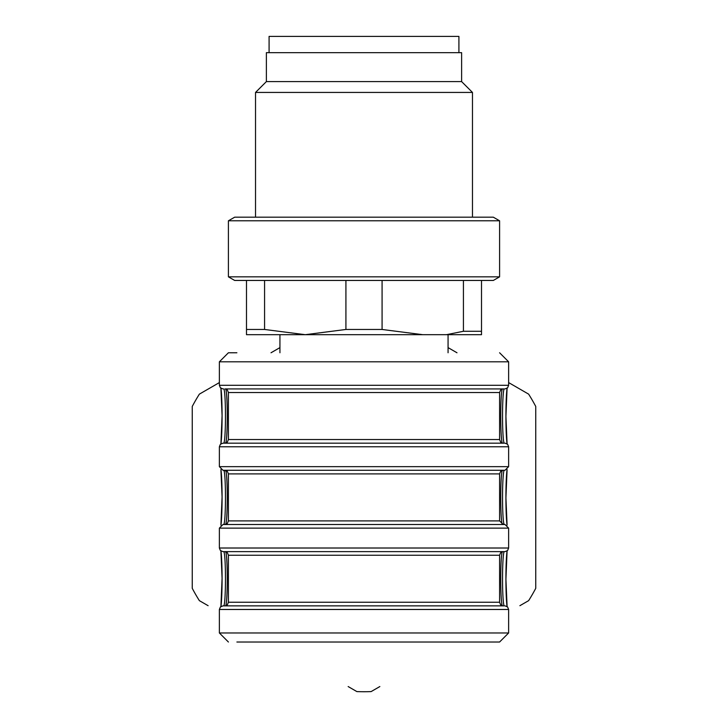 <?xml version="1.0" encoding="UTF-8"?>
<svg xmlns="http://www.w3.org/2000/svg" width="728" height="728" viewBox="0 0 728 728"><rect width="100%" height="100%" fill="white"/><g stroke="black" fill="none" stroke-linecap="round" stroke-linejoin="round"><path stroke-width="1.09" d="M519.883 605.696L528.637 600.645A194.34 194.34 0 0 0 535.744 588.342L535.744 406.433A194.34 194.34 0 0 0 528.637 394.139L508.626 382.582M348.148 686.55L356.893 691.6A194.34 194.34 0 0 0 371.107 691.6L379.852 686.55M219.374 382.582L199.363 394.139A194.34 194.34 0 0 0 192.256 406.433L192.256 588.342A194.34 194.34 0 0 0 199.363 600.645L208.117 605.696M448.066 347.611L456.984 352.771M271.016 352.771L279.934 347.611M228.692 352.771L236.891 352.771M502.484 551.624L504.286 551.624A27.118 1.747 90 0 0 502.538 578.742A27.118 1.747 90 0 0 504.286 605.86L222.996 605.86L225.516 605.86L227.373 604.777L228.41 602.247L499.59 602.247L500.627 604.777L502.911 605.86M225.516 388.925L504.286 388.925A27.118 1.747 90 0 0 502.538 416.043A27.118 1.747 90 0 0 504.286 443.161L223.287 443.161M236.891 642.014L499.308 642.014M503.203 470.27L500.627 471.353L499.59 473.892L228.41 473.892L227.373 471.353L222.996 470.27L504.713 470.27M264.573 280.453L264.573 329.466L246.492 329.466L246.492 334.689L305.25 334.689L279.934 334.689L279.934 352.771M225.516 470.27L224.797 470.27M502.484 524.506L504.286 524.506A27.118 1.747 90 0 1 502.538 497.388A27.118 1.747 90 0 1 504.286 470.27M504.713 524.506L223.287 524.506M225.089 524.506L502.911 524.506M223.287 551.624L504.713 551.624M225.516 551.624L223.714 551.624A27.118 1.747 -90 0 1 225.462 578.742A27.118 1.747 -90 0 1 223.714 605.86M502.484 388.925L500.627 389.999L499.59 392.538L499.59 439.539L228.41 439.539L227.373 442.078L224.797 443.161L504.286 443.161M499.59 392.538L228.41 392.538L227.373 389.999L225.089 388.925M502.484 443.161L500.627 442.078L499.59 439.539M223.714 388.925A27.118 1.747 -90 0 1 225.462 416.043A27.118 1.747 -90 0 1 223.714 443.161L224.797 443.161M264.573 329.466L305.25 334.689L481.508 334.689L481.508 280.453M446.401 334.689L463.427 331.276L481.508 331.276M463.427 331.276L463.427 280.453M382.082 280.453L382.082 329.466L422.75 334.689M305.25 334.689L345.918 329.466L382.082 329.466M246.492 329.466L246.492 280.453M228.41 276.84L234.68 280.453L493.32 280.453L499.59 276.84L499.59 220.793L228.41 220.793L228.41 276.84L499.59 276.84M345.918 329.466L345.918 280.453M228.41 220.793L234.68 217.181L493.32 217.181L499.59 220.793M255.528 217.181L255.528 92.438L472.472 92.438L472.472 217.181M279.461 81.6L461.625 81.6L461.625 52.671L266.375 52.671L266.375 81.6L279.461 81.6M458.913 52.671L458.913 36.4L269.087 36.4L269.087 52.671M192.256 578.241L192.256 416.543M507.043 388.297A30.731 1.984 -90 0 0 505.915 416.043A30.731 1.984 -90 0 0 507.043 443.78M507.043 469.651A30.731 1.984 -90 0 0 505.915 497.388A30.731 1.984 -90 0 0 507.043 525.134M507.043 550.996A30.731 1.984 -90 0 0 505.915 578.742A30.731 1.984 -90 0 0 507.043 606.488M220.957 606.488A30.731 1.984 90 0 0 222.086 578.742A30.731 1.984 90 0 0 220.957 550.996M220.957 525.134A30.731 1.984 90 0 0 222.086 497.388A30.731 1.984 90 0 0 220.957 469.651M220.957 443.78A30.731 1.984 90 0 0 222.086 416.043A30.731 1.984 90 0 0 220.957 388.297M219.374 528.128L219.374 548.011L508.626 548.011L508.626 528.128L219.374 528.128L222.996 524.506M219.374 609.472L219.374 632.978L508.626 632.978L508.626 609.472L219.374 609.472L220.411 606.943L222.996 605.86M219.374 361.807L219.374 385.303L508.626 385.303L508.626 361.807L219.374 361.807L228.41 352.771M219.374 446.774L219.374 466.657L508.626 466.657L508.626 446.774L219.374 446.774L220.411 444.235L222.996 443.161M223.714 470.27A27.118 1.747 -90 0 1 225.462 497.388A27.118 1.747 -90 0 1 223.714 524.506M502.329 470.379A27.118 1.747 -90 0 0 500.737 497.388A27.118 1.747 -90 0 0 502.329 524.397M502.329 551.733A27.118 1.747 -90 0 0 500.737 578.742A27.118 1.747 -90 0 0 502.329 605.751M502.329 389.034A27.118 1.747 -90 0 0 500.737 416.043A27.118 1.747 -90 0 0 502.329 443.052M225.671 524.397A27.118 1.747 90 0 0 227.263 497.388A27.118 1.747 90 0 0 225.671 470.379M225.671 443.052A27.118 1.747 90 0 0 227.263 416.043A27.118 1.747 90 0 0 225.671 389.034M225.671 605.751A27.118 1.747 90 0 0 227.263 578.742A27.118 1.747 90 0 0 225.671 551.733M499.59 473.892L499.59 520.893L228.41 520.893L227.373 523.432L224.797 524.506M224.797 551.624L227.373 552.707L228.41 555.236L499.59 555.236L500.627 552.707L503.203 551.624M507.088 469.615L505.924 497.843L507.088 525.17M507.088 550.969L505.924 579.188L507.088 606.515M507.088 388.261L505.924 416.489L507.088 443.816M220.912 525.17L222.076 496.942L220.912 469.615M220.912 443.816L222.076 415.588L220.912 388.261M220.912 606.515L222.076 578.296L220.912 550.969M508.626 361.807L499.59 352.771M448.066 334.689L448.066 352.771M219.374 466.657L222.996 470.27M508.626 466.657L505.005 470.27M508.626 528.128L505.005 524.506M219.374 548.011L220.411 550.55L222.996 551.624M508.626 548.011L507.589 550.55L505.005 551.624M508.626 609.472L507.589 606.943L505.005 605.86M219.374 632.978L228.41 642.014M508.626 632.978L499.59 642.014M219.374 385.303L220.411 387.842L222.996 388.925M508.626 385.303L507.589 387.842L505.005 388.925M508.626 446.774L507.589 444.235L505.005 443.161M499.59 520.893L503.203 524.506M228.41 473.892L228.41 520.893M228.41 555.236L228.41 602.247M499.59 555.236L499.59 602.247M228.41 392.538L228.41 439.539M266.375 81.6L255.528 92.438M461.625 81.6L472.472 92.438"/></g></svg>
